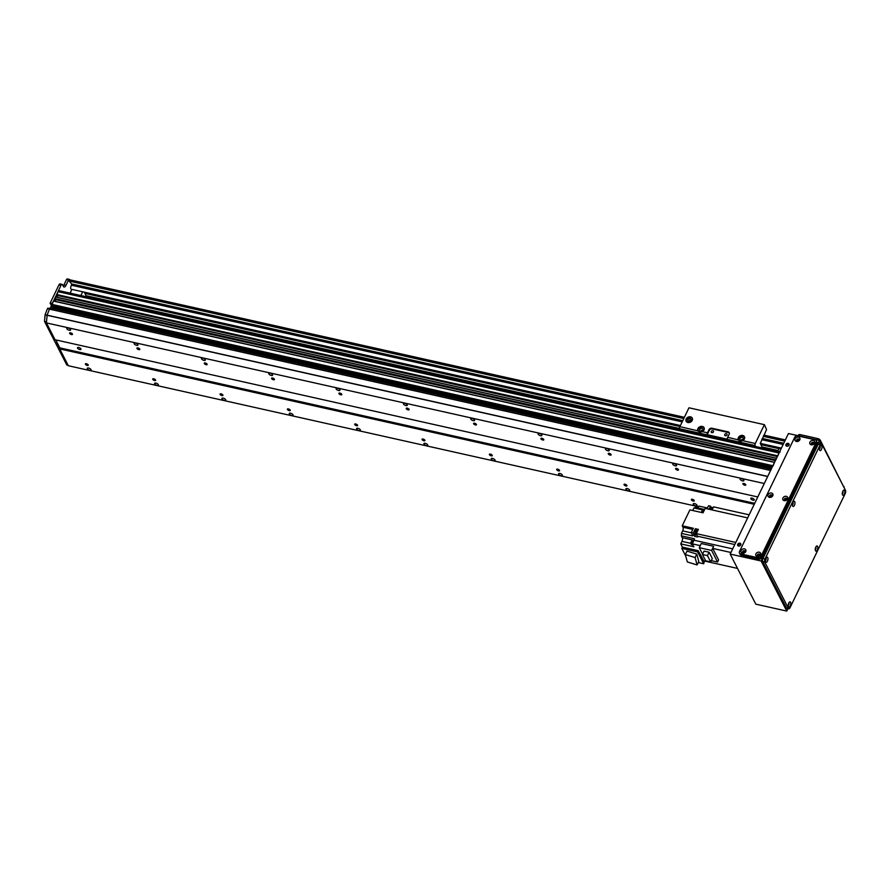 <?xml version="1.0" encoding="UTF-8"?>
<svg xmlns="http://www.w3.org/2000/svg" width="890" height="890" viewBox="0 0 890 890"><rect width="100%" height="100%" fill="white"/><g stroke="black" fill="none" stroke-linecap="round" stroke-linejoin="round"><path stroke-width="1.33" d="M777.649 456.136L779.039 452.999A2.303 1.012 -77.4 0 1 780.152 451.986M775.68 460.208L776.581 458.228M772.854 466.226L774.6 462.311M757.79 496.965L55.035 339.735L46.425 322.914L47.114 315.16A107.634 47.482 -77.4 0 1 49.473 309.142L770.595 470.476L771.419 468.997M46.425 322.914L764.288 483.515M744.785 485.206A1.591 0.667 25.8 0 1 742.916 483.648A1.591 0.667 25.8 0 1 744.63 483.737A1.591 0.667 25.8 0 1 745.776 485.039A1.591 0.667 25.8 0 1 744.785 485.206M741.403 478.609A2.114 0.89 25.8 0 1 743.895 480.667A2.114 0.89 25.8 0 1 741.604 480.555A2.114 0.89 25.8 0 1 740.091 478.831A2.114 0.89 25.8 0 1 741.403 478.609M674.075 463.534A2.114 0.89 25.8 0 1 676.567 465.603A2.114 0.89 25.8 0 1 674.275 465.492A2.114 0.89 25.8 0 1 672.762 463.768A2.114 0.89 25.8 0 1 674.075 463.534M606.746 448.471A2.114 0.89 25.8 0 1 609.238 450.54A2.114 0.89 25.8 0 1 606.947 450.429A2.114 0.89 25.8 0 1 605.423 448.705A2.114 0.89 25.8 0 1 606.746 448.471M539.407 433.408A2.114 0.89 25.8 0 1 541.899 435.477A2.114 0.89 25.8 0 1 539.607 435.366A2.114 0.89 25.8 0 1 538.094 433.641A2.114 0.89 25.8 0 1 539.407 433.408M472.078 418.345A2.114 0.89 25.8 0 1 474.57 420.414A2.114 0.89 25.8 0 1 472.279 420.303A2.114 0.89 25.8 0 1 470.766 418.578A2.114 0.89 25.8 0 1 472.078 418.345M404.75 403.281A2.114 0.89 25.8 0 1 407.242 405.351A2.114 0.89 25.8 0 1 404.95 405.228A2.114 0.89 25.8 0 1 403.437 403.515A2.114 0.89 25.8 0 1 404.75 403.281M337.421 388.218A2.114 0.89 25.8 0 1 339.913 390.287A2.114 0.89 25.8 0 1 337.622 390.165A2.114 0.89 25.8 0 1 336.097 388.452A2.114 0.89 25.8 0 1 337.421 388.218M270.082 373.155A2.114 0.89 25.8 0 1 272.574 375.224A2.114 0.89 25.8 0 1 270.282 375.102A2.114 0.89 25.8 0 1 268.769 373.388A2.114 0.89 25.8 0 1 270.082 373.155M202.753 358.091A2.114 0.89 25.8 0 1 205.245 360.161A2.114 0.89 25.8 0 1 202.953 360.038A2.114 0.89 25.8 0 1 201.44 358.325A2.114 0.89 25.8 0 1 202.753 358.091M135.425 343.028A2.114 0.89 25.8 0 1 137.917 345.098A2.114 0.89 25.8 0 1 135.625 344.975A2.114 0.89 25.8 0 1 134.112 343.262A2.114 0.89 25.8 0 1 135.425 343.028M68.096 327.965A2.114 0.89 25.8 0 1 70.588 330.034A2.114 0.89 25.8 0 1 68.296 329.912A2.114 0.89 25.8 0 1 66.772 328.188A2.114 0.89 25.8 0 1 68.096 327.965M677.457 470.143A1.591 0.667 25.8 0 1 675.577 468.585A1.591 0.667 25.8 0 1 677.301 468.674A1.591 0.667 25.8 0 1 678.436 469.976A1.591 0.667 25.8 0 1 677.457 470.143M610.117 455.079A1.591 0.667 25.8 0 1 608.248 453.522A1.591 0.667 25.8 0 1 609.973 453.611A1.591 0.667 25.8 0 1 611.107 454.901A1.591 0.667 25.8 0 1 610.117 455.079M542.789 440.016A1.591 0.667 25.8 0 1 540.92 438.459A1.591 0.667 25.8 0 1 542.644 438.548A1.591 0.667 25.8 0 1 543.779 439.838A1.591 0.667 25.8 0 1 542.789 440.016M475.46 424.953A1.591 0.667 25.8 0 1 473.591 423.395A1.591 0.667 25.8 0 1 475.305 423.484A1.591 0.667 25.8 0 1 476.45 424.775A1.591 0.667 25.8 0 1 475.46 424.953M408.132 409.889A1.591 0.667 25.8 0 1 406.252 408.332A1.591 0.667 25.8 0 1 407.976 408.421A1.591 0.667 25.8 0 1 409.111 409.712A1.591 0.667 25.8 0 1 408.132 409.889M340.792 394.826A1.591 0.667 25.8 0 1 338.923 393.269A1.591 0.667 25.8 0 1 340.647 393.358A1.591 0.667 25.8 0 1 341.782 394.648A1.591 0.667 25.8 0 1 340.792 394.826M273.464 379.763A1.591 0.667 25.8 0 1 271.595 378.205A1.591 0.667 25.8 0 1 273.319 378.295A1.591 0.667 25.8 0 1 274.454 379.585A1.591 0.667 25.8 0 1 273.464 379.763M206.135 364.7A1.591 0.667 25.8 0 1 204.266 363.142A1.591 0.667 25.8 0 1 205.979 363.231A1.591 0.667 25.8 0 1 207.125 364.522A1.591 0.667 25.8 0 1 206.135 364.7M138.807 349.625A1.591 0.667 25.8 0 1 136.927 348.079A1.591 0.667 25.8 0 1 138.651 348.168A1.591 0.667 25.8 0 1 139.797 349.459A1.591 0.667 25.8 0 1 138.807 349.625M71.467 334.562A1.591 0.667 25.8 0 1 69.598 333.016A1.591 0.667 25.8 0 1 71.322 333.105A1.591 0.667 25.8 0 1 72.457 334.395A1.591 0.667 25.8 0 1 71.467 334.562M87.276 365.456A1.591 0.667 25.8 0 1 85.396 363.899A1.591 0.667 25.8 0 1 87.12 363.988A1.591 0.667 25.8 0 1 88.266 365.278A1.591 0.667 25.8 0 1 87.276 365.456M154.604 380.52A1.591 0.667 25.8 0 1 152.735 378.962A1.591 0.667 25.8 0 1 154.448 379.051A1.591 0.667 25.8 0 1 155.594 380.341A1.591 0.667 25.8 0 1 154.604 380.52M221.933 395.583A1.591 0.667 25.8 0 1 220.064 394.025A1.591 0.667 25.8 0 1 221.788 394.114A1.591 0.667 25.8 0 1 222.923 395.405A1.591 0.667 25.8 0 1 221.933 395.583M289.261 410.646A1.591 0.667 25.8 0 1 287.392 409.089A1.591 0.667 25.8 0 1 289.117 409.178A1.591 0.667 25.8 0 1 290.251 410.468A1.591 0.667 25.8 0 1 289.261 410.646M356.601 425.709A1.591 0.667 25.8 0 1 354.721 424.152A1.591 0.667 25.8 0 1 356.445 424.241A1.591 0.667 25.8 0 1 357.591 425.531A1.591 0.667 25.8 0 1 356.601 425.709M423.929 440.772A1.591 0.667 25.8 0 1 422.06 439.215A1.591 0.667 25.8 0 1 423.774 439.304A1.591 0.667 25.8 0 1 424.919 440.606A1.591 0.667 25.8 0 1 423.929 440.772M491.258 455.836A1.591 0.667 25.8 0 1 489.389 454.278A1.591 0.667 25.8 0 1 491.113 454.367A1.591 0.667 25.8 0 1 492.248 455.669A1.591 0.667 25.8 0 1 491.258 455.836M558.586 470.899A1.591 0.667 25.8 0 1 556.717 469.341A1.591 0.667 25.8 0 1 558.442 469.43A1.591 0.667 25.8 0 1 559.576 470.732A1.591 0.667 25.8 0 1 558.586 470.899M625.926 485.962A1.591 0.667 25.8 0 1 624.046 484.405A1.591 0.667 25.8 0 1 625.77 484.494A1.591 0.667 25.8 0 1 626.916 485.795A1.591 0.667 25.8 0 1 625.926 485.962M693.254 501.026A1.591 0.667 25.8 0 1 691.385 499.468A1.591 0.667 25.8 0 1 693.099 499.557A1.591 0.667 25.8 0 1 694.245 500.859A1.591 0.667 25.8 0 1 693.254 501.026M88.588 368.037A2.114 0.89 25.8 0 1 91.08 370.095A2.114 0.89 25.8 0 1 88.789 369.984A2.114 0.89 25.8 0 1 87.276 368.26A2.114 0.89 25.8 0 1 88.588 368.037M155.928 383.101A2.114 0.89 25.8 0 1 158.409 385.17A2.114 0.89 25.8 0 1 156.128 385.047A2.114 0.89 25.8 0 1 154.604 383.323A2.114 0.89 25.8 0 1 155.928 383.101M223.257 398.164A2.114 0.89 25.8 0 1 225.749 400.233A2.114 0.89 25.8 0 1 223.457 400.111A2.114 0.89 25.8 0 1 221.933 398.386A2.114 0.89 25.8 0 1 223.257 398.164M290.585 413.227A2.114 0.89 25.8 0 1 293.077 415.296A2.114 0.89 25.8 0 1 290.785 415.174A2.114 0.89 25.8 0 1 289.272 413.45A2.114 0.89 25.8 0 1 290.585 413.227M357.914 428.29A2.114 0.89 25.8 0 1 360.406 430.359A2.114 0.89 25.8 0 1 358.114 430.237A2.114 0.89 25.8 0 1 356.601 428.513A2.114 0.89 25.8 0 1 357.914 428.29M425.253 443.353A2.114 0.89 25.8 0 1 427.734 445.423A2.114 0.89 25.8 0 1 425.453 445.3A2.114 0.89 25.8 0 1 423.929 443.576A2.114 0.89 25.8 0 1 425.253 443.353M492.582 458.417A2.114 0.89 25.8 0 1 495.074 460.486A2.114 0.89 25.8 0 1 492.782 460.364A2.114 0.89 25.8 0 1 491.258 458.639A2.114 0.89 25.8 0 1 492.582 458.417M559.91 473.48A2.114 0.89 25.8 0 1 562.402 475.549A2.114 0.89 25.8 0 1 560.11 475.427A2.114 0.89 25.8 0 1 558.597 473.703A2.114 0.89 25.8 0 1 559.91 473.48M627.239 488.543A2.114 0.89 25.8 0 1 629.731 490.613A2.114 0.89 25.8 0 1 627.439 490.49A2.114 0.89 25.8 0 1 625.926 488.766A2.114 0.89 25.8 0 1 627.239 488.543M694.578 503.607A2.114 0.89 25.8 0 1 697.059 505.676A2.114 0.89 25.8 0 1 694.767 505.553A2.114 0.89 25.8 0 1 693.254 503.84A2.114 0.89 25.8 0 1 694.578 503.607M53.055 307.317L53.367 306.249M52.087 305.415L51.776 304.369L53.489 300.976L774.534 462.322L53.489 300.976M55.28 301.376A1.658 0.734 102.6 0 0 55.069 299.485M54.824 299.396L775.368 460.608L54.869 299.441L55.458 296.893L776.503 458.239L55.458 296.893M57.26 297.293A1.658 0.734 102.6 0 0 57.038 295.402M56.849 295.358L777.326 456.548L56.838 295.358L57.928 291.664A2.303 1.012 -77.4 0 1 59.074 290.663L779.596 451.864M754.242 504.296L59.73 348.913L68.341 365.734L698.572 506.744M59.73 348.913L55.736 339.891L59.819 347.868L754.709 503.34M49.851 308.596L50.307 307.662L771.296 469.008M753.085 500.202A1.925 0.812 25.8 0 1 750.815 498.322A1.925 0.812 25.8 0 1 752.895 498.433A1.925 0.812 25.8 0 1 754.275 499.991A1.925 0.812 25.8 0 1 753.085 500.202M79.766 349.559A1.925 0.812 25.8 0 1 77.508 347.678A1.925 0.812 25.8 0 1 79.588 347.79A1.925 0.812 25.8 0 1 80.968 349.358A1.925 0.812 25.8 0 1 79.766 349.559M777.738 451.453L779.328 448.171L781.175 448.582M780.141 447.837L779.328 448.171M72.49 289.517L83.26 291.92M86.664 296.837L84.272 292.154M82.447 292.254L80.868 295.536M70.088 293.122L71.678 289.84M69.754 279.794L69.487 279.482A1.535 0.679 102.6 0 0 69.298 279.36A1.535 0.679 102.6 0 0 68.53 280.027L65.949 285.367A3.849 1.691 -77.4 0 1 64.047 287.036A3.849 1.691 -77.4 0 1 63.368 286.424L62.511 284.744A2.303 1.012 102.6 0 0 62.111 284.377A2.303 1.012 102.6 0 0 60.965 285.378L58.94 284.934L50.218 302.978L51.342 305.793L50.619 307.729M60.965 285.378L52.187 303.957M58.94 284.934A2.303 1.012 -77.4 0 1 60.086 283.932L62.111 284.377M63.179 286.057A3.849 1.691 102.6 0 0 63.935 284.911L66.516 279.582A1.535 0.679 -77.4 0 1 67.273 278.915A1.535 0.679 -77.4 0 1 67.462 279.026M68.152 365.367L66.839 365.078L44.5 321.412L45.101 314.715A107.634 47.482 -77.4 0 1 47.459 308.685L49.729 308.619M47.459 308.685L49.473 309.142A107.634 47.482 102.6 0 0 47.114 315.16L46.525 321.868L44.5 321.412M47.092 315.282L45.067 314.838M680.405 425.52L71.156 289.217A2.303 1.012 -77.4 0 1 70.699 287.481A2.303 1.012 -77.4 0 1 71.478 285.234L71.645 283.943L69.12 281.04L69.698 279.783L684.365 417.343M781.398 448.115L760.227 443.387M779.173 448.493L760.716 444.366M680.027 426.31L84.773 293.133M779.084 448.682L760.839 444.599M679.927 426.499L84.895 293.377M778.172 450.551L762.04 446.936M679.604 428.502L86.096 295.714M762.608 448.059L760.271 443.487L766.579 429.57L764.388 424.664L755.276 443.498A1.535 0.679 102.6 0 0 755.098 445.59L755.554 446.48M692.42 418.422A3.46 2.737 -27.1 0 0 688.27 417.855A3.46 2.737 -27.1 0 0 686.301 421.549M687.837 422.494A3.46 2.737 152.9 0 1 686.123 421.248A3.46 2.737 152.9 0 1 687.948 417.232A3.46 2.737 152.9 0 1 692.275 418.1A3.46 2.737 152.9 0 1 691.508 421.359A3.46 2.737 152.9 0 1 687.837 422.494M690.262 418.756A1.891 1.502 -27.1 0 0 687.837 421.159A1.891 1.502 -27.1 0 0 691.207 419.435A1.891 1.502 -27.1 0 0 690.262 418.756M704.19 428.012A3.46 2.737 -27.1 0 0 700.041 427.456A3.46 2.737 -27.1 0 0 698.094 431.161M699.751 432.373L697.805 430.649A3.46 2.737 152.9 0 1 699.852 426.766A3.46 2.737 152.9 0 1 704.057 427.69A3.46 2.737 152.9 0 1 702.321 431.65L699.751 432.373M697.905 430.849L679.871 426.633L688.971 407.798L764.388 424.664M700.552 431.439A1.891 1.502 -27.1 0 0 702.978 429.036A1.891 1.502 -27.1 0 0 699.618 430.749A1.891 1.502 -27.1 0 0 700.552 431.439M744.596 437.057A3.46 2.737 -27.1 0 0 740.435 436.501A3.46 2.737 -27.1 0 0 738.489 440.205M740.157 441.418L738.211 439.682A3.46 2.737 152.9 0 1 740.246 435.8A3.46 2.737 152.9 0 1 744.452 436.734A3.46 2.737 152.9 0 1 742.727 440.695L740.157 441.418M738.299 439.882L727.675 437.324A1.535 0.679 102.6 0 0 727.419 439.226L707.216 434.709A1.535 0.679 -77.4 0 1 707.472 432.807L708.996 429.67L709.33 430.337L707.216 434.709M740.947 440.472A1.891 1.502 -27.1 0 0 743.384 438.069A1.891 1.502 -27.1 0 0 740.013 439.793A1.891 1.502 -27.1 0 0 740.947 440.472M680.149 429.614L679.693 428.724A1.535 0.679 -77.4 0 1 679.871 426.633M688.816 421.849A1.591 1.257 152.9 0 1 691.185 420.636M691.296 420.314A1.891 1.502 -27.1 0 0 688.482 421.749M729.355 433.041A2.303 1.825 -27.1 0 0 728.421 432.518L712.267 428.902L711.922 428.235A2.303 1.825 -27.1 0 0 708.996 429.67M712.267 428.902A2.303 1.825 -27.1 0 0 709.33 430.337M711.922 428.235L728.076 431.85L728.421 432.518M727.675 437.324L729.188 434.186A2.303 1.825 -27.1 0 0 728.076 431.85M726.351 433.708A1.246 0.99 -27.1 0 0 724.749 435.299A1.246 0.99 -27.1 0 0 726.974 434.164A1.246 0.99 -27.1 0 0 726.351 433.708M712.89 430.704A1.246 0.99 -27.1 0 0 711.288 432.284A1.246 0.99 -27.1 0 0 713.502 431.149A1.246 0.99 -27.1 0 0 712.89 430.704M743.284 439.438A1.724 1.368 -27.1 0 0 741.181 440.505M740.981 440.483A1.891 1.502 152.9 0 1 743.373 439.26M702.889 430.393A1.724 1.368 -27.1 0 0 700.775 431.472M700.586 431.439A1.891 1.502 152.9 0 1 702.978 430.215M697.36 531.53L697.081 532.098A2.27 1.001 -77.4 0 1 697.36 531.53L698.394 529.383L695.357 528.705L693.31 532.954L691.285 532.498L693.343 528.26L682.23 525.768L689.906 509.881L703.033 512.818L705.18 508.39L747.667 517.902M735.796 542.455L696.336 533.633L697.081 532.098M697.76 530.696A2.27 1.001 102.6 0 0 696.369 532.821A2.27 1.001 102.6 0 0 696.87 535.135A2.27 1.001 102.6 0 0 696.959 535.146L696.87 535.135M749.158 514.821L713.613 506.877A292.143 128.872 102.6 0 0 711.989 509.914M737.521 568.421L703.756 560.867L698.238 550.665L697.627 551.922L703.69 563.782L704.468 561.034M696.336 533.633A292.143 128.872 102.6 0 0 697.404 536.203A3.693 1.624 -77.4 0 1 697.615 537.004L694.589 536.325A3.693 1.624 102.6 0 0 694.378 535.524A292.143 128.872 -77.4 0 1 693.31 532.954M713.224 507.578A2.27 1.001 102.6 0 0 711.833 509.881M697.971 507.979L698.895 506.076L707.361 507.979M711.355 507.723L710.576 506.199L708.562 505.743A292.143 128.872 102.6 0 0 706.938 508.78M692.72 510.515L693.944 507.99L702.421 509.881L693.944 507.99A3.693 1.624 -77.4 0 0 695.168 507.356L704.658 509.469M685.734 556.072L681.807 548.385L682.408 547.128L680.75 543.868L681.962 541.365L690.952 543.378M693.922 540.308L682.274 537.705A2.692 1.19 -77.4 0 1 681.962 541.365M682.274 537.705L681.317 535.825L694.445 538.761A3.693 1.624 -77.4 0 1 693.966 540.208A292.143 128.872 102.6 0 0 692.364 543.868L700.252 545.626M682.23 525.768L682.975 527.236A2.692 1.19 -77.4 0 1 682.663 530.885L681.451 533.388A3.693 1.624 -77.4 0 1 681.317 535.825M730.946 552.49L712.701 548.418L718.586 559.91L717.551 562.046L711.288 560.644M680.75 543.868L693.877 546.805L692.364 543.868M682.408 547.128L698.238 550.665M702.455 558.341A2.27 1.001 102.6 0 0 702.477 558.965M701.976 557.974L702.7 559.409A2.27 1.001 102.6 0 0 702.889 559.766L703.412 560.8A292.143 128.872 102.6 0 0 703.567 560.511M698.261 562.558L703.69 563.782M681.807 548.385L697.627 551.922M696.77 554.103L687.002 551.11L685.322 554.559L695.101 557.552L696.77 554.103L698.784 561.49L697.115 564.939L687.336 561.946L685.322 554.559M695.101 557.552L697.115 564.939M681.451 533.388L692.565 535.869A3.693 1.624 -77.4 0 0 692.353 535.068A292.143 128.872 102.6 0 1 691.285 532.498M702.588 554.181L699.262 547.684L701.276 543.534L713.624 546.293A292.143 128.872 102.6 0 0 712.701 548.418M693.622 540.986A2.303 1.012 102.6 0 0 692.754 542.989M693.788 540.619A2.27 1.001 102.6 0 0 692.342 542.655A2.27 1.001 102.6 0 0 692.832 545.058A2.27 1.001 102.6 0 0 692.976 545.058L692.832 545.058M693.432 540.697L692.442 540.475A2.114 0.934 102.6 0 0 691.063 542.333A2.114 0.934 102.6 0 0 691.519 544.602L692.509 544.825M713.624 546.293L711.622 550.443L717.551 562.046M711.622 550.443L699.262 547.684M704.068 551.11L709.085 552.223L712.312 558.531L710.676 561.924L705.659 560.8L702.433 554.492L704.068 551.11M702.433 554.492L707.45 555.616L709.085 552.223M707.45 555.616L710.676 561.924M697.827 530.551L696.102 530.173A2.692 1.19 -77.4 0 1 696.247 530.574M696.102 530.173L695.357 528.705M694.589 536.325L695.413 534.612M708.952 509.236A292.143 128.872 -77.4 0 1 710.576 506.199M704.491 509.814A2.303 1.012 102.6 0 0 703.601 511.661M704.624 509.514L704.635 509.514A2.27 1.001 102.6 0 0 704.624 509.514A2.27 1.001 102.6 0 0 703.5 510.504A2.27 1.001 102.6 0 0 703.044 512.807M704.235 509.581L703.245 509.358A2.114 0.934 102.6 0 0 702.165 510.337A2.114 0.934 102.6 0 0 701.787 512.54M712.979 507.667L711.989 507.445A2.114 0.934 102.6 0 0 710.554 509.592M697.482 530.774L696.481 530.562A2.114 0.934 102.6 0 0 695.112 532.42A2.114 0.934 102.6 0 0 695.557 534.679L696.558 534.901M789.107 444.221A1.724 1.368 -27.1 0 0 786.07 445.779M786.805 446.202A1.724 1.368 152.9 0 1 786.86 443.576A1.724 1.368 152.9 0 1 788.64 445.634A1.724 1.368 152.9 0 1 786.805 446.202M740.847 544.046A1.724 1.368 -27.1 0 0 737.821 545.603M738.544 546.026A1.724 1.368 152.9 0 1 738.6 543.401A1.724 1.368 152.9 0 1 740.38 545.459A1.724 1.368 152.9 0 1 738.544 546.026M744.952 552.078A0.946 0.745 -27.1 0 0 743.395 552.879M743.328 552.868A0.946 0.745 152.9 0 1 744.93 551.889A0.946 0.745 152.9 0 1 744.975 552.023M813.783 443.643A0.946 0.745 -27.1 0 0 812.225 444.433M812.158 444.422A0.946 0.745 152.9 0 1 813.76 443.443A0.946 0.745 152.9 0 1 813.816 443.576M771.964 496.208A0.946 0.745 -27.1 0 0 770.406 496.998M770.34 496.987A0.946 0.745 152.9 0 1 771.942 496.008A0.946 0.745 152.9 0 1 771.986 496.142M786.771 499.513A0.946 0.745 -27.1 0 0 785.214 500.314M785.147 500.302A0.946 0.745 152.9 0 1 786.749 499.323A0.946 0.745 152.9 0 1 786.805 499.457M798.975 440.328A0.946 0.745 -27.1 0 0 797.418 441.128M797.351 441.117A0.946 0.745 152.9 0 1 798.953 440.127A0.946 0.745 152.9 0 1 798.998 440.272M759.76 555.393A0.946 0.745 -27.1 0 0 758.202 556.194M758.135 556.183A0.946 0.745 152.9 0 1 759.737 555.193A0.946 0.745 152.9 0 1 759.793 555.338M821.025 443.598L819.423 440.461L761.15 561L786.771 611.085L787.984 608.582M786.771 611.085L755.799 604.154L730.178 554.07L788.451 433.53L819.423 440.461M730.178 554.07L761.15 561M788.251 605.423A1.302 0.579 102.6 0 0 788.885 604.41A1.302 0.579 102.6 0 0 788.874 603.097A1.302 0.579 102.6 0 0 788.796 602.986M790.576 602.263A2.648 1.168 -77.4 0 1 790.253 605.901A2.648 1.168 -77.4 0 1 788.462 606.557A2.648 1.168 -77.4 0 1 788.395 604.177A2.648 1.168 -77.4 0 1 789.475 602.052A2.648 1.168 -77.4 0 1 790.576 602.263M792.412 504.886A1.302 0.579 102.6 0 0 793.057 503.874A1.302 0.579 102.6 0 0 793.035 502.561A1.302 0.579 102.6 0 0 792.957 502.461M794.748 501.726A2.648 1.168 -77.4 0 1 794.414 505.364A2.648 1.168 -77.4 0 1 792.634 506.021A2.648 1.168 -77.4 0 1 792.556 503.64A2.648 1.168 -77.4 0 1 793.635 501.515A2.648 1.168 -77.4 0 1 794.748 501.726M842.274 493.672A1.302 0.579 102.6 0 0 842.908 492.659A1.302 0.579 102.6 0 0 842.897 491.347A1.302 0.579 102.6 0 0 842.819 491.236M844.599 490.512A2.648 1.168 -77.4 0 1 844.276 494.15A2.648 1.168 -77.4 0 1 842.485 494.807A2.648 1.168 -77.4 0 1 842.418 492.426A2.648 1.168 -77.4 0 1 843.498 490.301A2.648 1.168 -77.4 0 1 844.599 490.512M819.423 449.005A1.302 0.579 102.6 0 0 820.068 447.993A1.302 0.579 102.6 0 0 820.046 446.691A1.302 0.579 102.6 0 0 819.968 446.58M821.759 445.857A2.648 1.168 -77.4 0 1 821.437 449.483A2.648 1.168 -77.4 0 1 819.645 450.151A2.648 1.168 -77.4 0 1 819.568 447.759A2.648 1.168 -77.4 0 1 820.647 445.645A2.648 1.168 -77.4 0 1 821.759 445.857M815.262 549.542A1.302 0.579 102.6 0 0 815.896 548.529A1.302 0.579 102.6 0 0 815.885 547.228A1.302 0.579 102.6 0 0 815.807 547.116M817.587 546.393A2.648 1.168 -77.4 0 1 817.265 550.02A2.648 1.168 -77.4 0 1 815.474 550.688A2.648 1.168 -77.4 0 1 815.407 548.296A2.648 1.168 -77.4 0 1 816.486 546.171A2.648 1.168 -77.4 0 1 817.587 546.393M765.4 560.767A1.302 0.579 102.6 0 0 766.045 559.754A1.302 0.579 102.6 0 0 766.023 558.442A1.302 0.579 102.6 0 0 765.945 558.33M767.736 557.607A2.648 1.168 -77.4 0 1 767.403 561.245A2.648 1.168 -77.4 0 1 765.623 561.902A2.648 1.168 -77.4 0 1 765.545 559.521A2.648 1.168 -77.4 0 1 766.624 557.396A2.648 1.168 -77.4 0 1 767.736 557.607M821.392 443.676L819.367 443.231A2.303 1.012 102.6 0 0 818.233 444.221L820.246 444.677A2.303 1.012 -77.4 0 1 821.392 443.676A2.303 1.012 -77.4 0 1 821.804 444.043L845.5 490.379A2.303 1.012 -77.4 0 1 845.233 493.505L789.997 607.77A2.303 1.012 -77.4 0 1 788.852 608.771A2.303 1.012 -77.4 0 1 788.44 608.404L786.426 607.959L762.719 561.623L764.744 562.08A2.303 1.012 -77.4 0 1 765.011 558.942L762.986 558.486A2.303 1.012 102.6 0 0 762.719 561.623M820.246 444.677L765.011 558.942M764.744 562.08L788.44 608.404M786.426 607.959A2.303 1.012 102.6 0 0 786.827 608.326L788.852 608.771M762.986 558.486L818.233 444.221M787.505 609.572A2.303 1.825 -27.1 0 0 787.928 608.971M799.454 435.989L800.121 434.609A2.303 0.968 -154.2 0 0 798.686 434.854L798.263 435.722M800.121 434.609L817.621 438.525L816.953 439.905M819.812 441.218L820.291 440.227A2.303 0.968 -154.2 0 0 817.621 438.525M820.291 440.227L843.776 486.997M843.943 487.32L844.043 487.108A2.303 0.968 -154.2 0 0 843.987 486.552M786.882 446.224A1.246 0.99 152.9 0 1 788.295 444.399A1.246 0.99 152.9 0 1 788.996 445.134M738.622 546.048A1.246 0.99 152.9 0 1 740.035 544.224A1.246 0.99 152.9 0 1 740.736 544.958M759.148 554.036A1.302 1.035 -27.1 0 0 757.468 555.705A1.302 1.035 -27.1 0 0 759.793 554.514A1.302 1.035 -27.1 0 0 759.148 554.036M759.303 552.212A2.648 2.103 152.9 0 1 759.749 555.905A2.648 2.103 152.9 0 1 755.721 555.015A2.648 2.103 152.9 0 1 759.303 552.212M759.882 554.793A1.302 1.035 -27.1 0 0 757.646 555.939M771.352 494.851A1.302 1.035 -27.1 0 0 769.672 496.509A1.302 1.035 -27.1 0 0 771.997 495.318A1.302 1.035 -27.1 0 0 771.352 494.851M771.508 493.016A2.648 2.103 152.9 0 1 771.942 496.72A2.648 2.103 152.9 0 1 767.925 495.819A2.648 2.103 152.9 0 1 771.508 493.016M772.086 495.608A1.302 1.035 -27.1 0 0 769.85 496.753M813.171 442.286A1.302 1.035 -27.1 0 0 811.491 443.954A1.302 1.035 -27.1 0 0 813.816 442.764A1.302 1.035 -27.1 0 0 813.171 442.286M813.327 440.461A2.648 2.103 152.9 0 1 813.772 444.155A2.648 2.103 152.9 0 1 809.744 443.253A2.648 2.103 152.9 0 1 813.327 440.461M813.905 443.042A1.302 1.035 -27.1 0 0 811.669 444.188M798.363 438.97A1.302 1.035 -27.1 0 0 796.683 440.639A1.302 1.035 -27.1 0 0 799.009 439.449A1.302 1.035 -27.1 0 0 798.363 438.97M798.519 437.146A2.648 2.103 152.9 0 1 798.953 440.839A2.648 2.103 152.9 0 1 794.937 439.938A2.648 2.103 152.9 0 1 798.519 437.146M799.098 439.727A1.302 1.035 -27.1 0 0 796.861 440.873M786.159 498.166A1.302 1.035 -27.1 0 0 784.479 499.824A1.302 1.035 -27.1 0 0 786.805 498.634A1.302 1.035 -27.1 0 0 786.159 498.166M786.315 496.331A2.648 2.103 152.9 0 1 786.76 500.035A2.648 2.103 152.9 0 1 782.733 499.134A2.648 2.103 152.9 0 1 786.315 496.331M786.894 498.923A1.302 1.035 -27.1 0 0 784.657 500.058M744.34 550.721A1.302 1.035 -27.1 0 0 742.66 552.39A1.302 1.035 -27.1 0 0 744.986 551.199A1.302 1.035 -27.1 0 0 744.34 550.721M744.496 548.896A2.648 2.103 152.9 0 1 744.93 552.601A2.648 2.103 152.9 0 1 740.914 551.7A2.648 2.103 152.9 0 1 744.496 548.896M745.075 551.489A1.302 1.035 -27.1 0 0 742.839 552.623M739.434 553.068L740.08 554.314A2.303 1.825 -27.1 0 0 741.225 555.149L740.58 553.903A2.303 1.825 152.9 0 1 739.468 551.566L794.714 437.301A2.303 1.825 152.9 0 1 797.64 435.866L815.151 439.782A2.303 1.825 152.9 0 1 816.252 442.119L816.898 443.376A2.303 1.825 -27.1 0 0 816.931 441.874L816.286 440.617M740.58 553.903L758.091 557.819L758.725 559.065L741.225 555.149M758.725 559.065A2.303 1.825 -27.1 0 0 761.662 557.641L761.017 556.384A2.303 1.825 152.9 0 1 758.091 557.819M761.017 556.384L816.252 442.119M816.898 443.376L761.662 557.641M771.608 468.374L52.922 307.584M52.966 307.295L771.741 468.107M53 307.005L771.864 467.84M53.278 306.438L772.142 467.272M53.3 306.127L772.286 466.983M51.987 305.392L772.476 466.582M51.731 304.892L772.665 466.193M51.776 304.369L772.898 465.704M53.378 301.076L774.489 462.411M54.557 298.884L775.568 460.186M54.59 298.562L775.702 459.896M55.347 296.993L776.469 458.328M56.804 295.313L777.337 456.526M56.537 294.801L777.537 456.103M56.56 294.49L777.682 455.814M57.928 291.664L779.039 452.999M50.107 307.829L771.23 469.164M49.484 309.119L770.606 470.454M45.101 314.715L767.736 476.384M47.081 315.294L767.669 476.517M52.232 303.434L50.218 302.978M49.651 308.763L47.637 308.318M53.133 306.727L51.297 306.316M53.322 306.238L51.342 305.793M51.998 303.913L50.174 303.501M65.949 285.367L63.935 284.911M68.53 280.027L66.516 279.582M69.32 280.116L684.199 417.677M763.731 435.477L785.191 440.272M785.013 440.65L763.542 435.844M684.01 418.055L69.142 280.495M784.769 441.151L763.297 436.356M683.765 418.556L69.12 281.04M783.745 443.264L762.285 438.459M682.752 420.67L71.645 283.943M783.167 444.455L761.707 439.649M682.174 421.86L71.478 285.234M785.358 439.938L763.898 435.132M755.098 445.59L679.693 428.724M755.276 443.498L742.727 440.695M707.472 432.807L702.321 431.65M694.378 535.524L692.353 535.068M697.404 536.203L734.773 544.558M732.693 548.874L693.966 540.208M682.663 530.885L691.43 532.854M682.975 527.236L692.776 529.428M772.464 466.616L52.032 305.437M775.357 460.631L54.869 299.441M771.319 468.974L50.307 307.662M47.826 308.151L49.751 308.574M67.273 278.915L69.298 279.36M785.369 439.905L763.909 435.099M684.377 417.299L69.698 279.783"/></g></svg>
